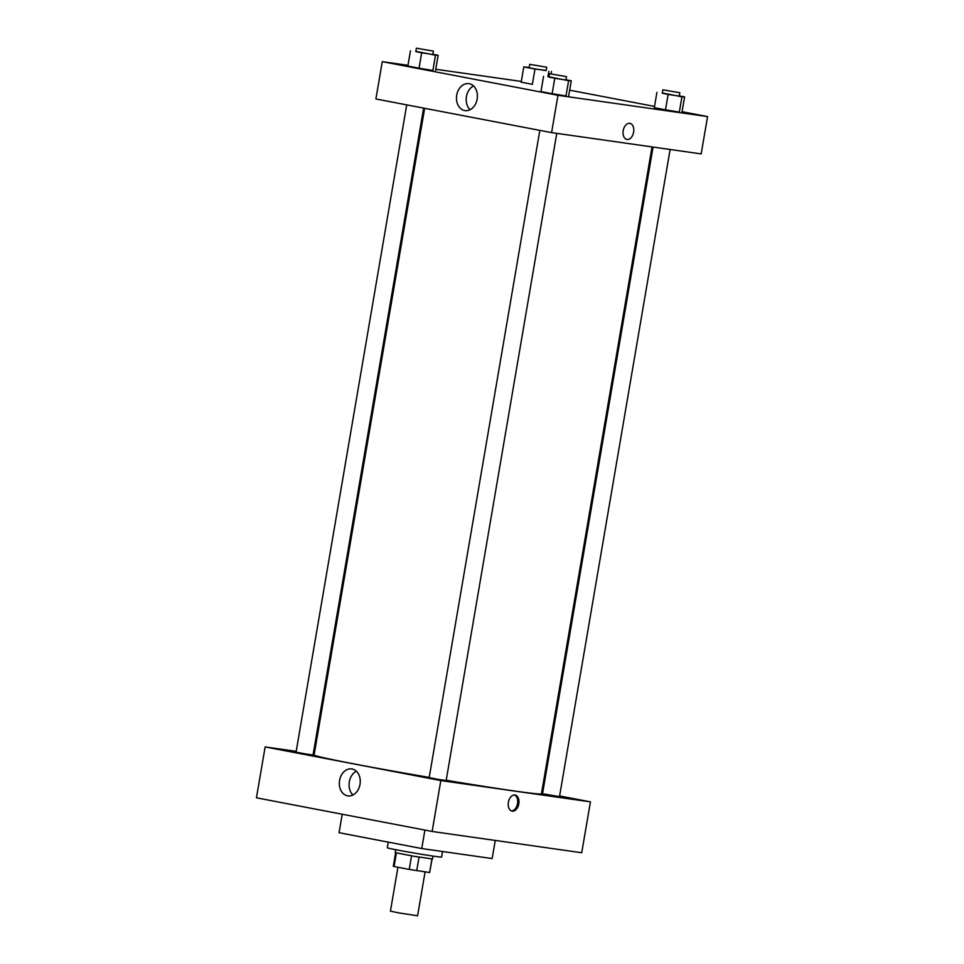 <?xml version="1.0" encoding="UTF-8"?>
<svg xmlns="http://www.w3.org/2000/svg" width="964" height="964" viewBox="0 0 964 964"><rect width="100%" height="100%" fill="white"/><g stroke="black" fill="none" stroke-linecap="round" stroke-linejoin="round"><path stroke-width="1.45" d="M397.939 867.263L390.432 911.161L399.289 912.98L417.581 915.8L425.088 871.878M411.544 855.863L409.23 869.42L394.059 866.516L393.312 866.262L395.614 852.791M431.932 859.008L429.631 872.528L432.077 859.02M429.631 872.528L409.23 869.42M419.039 857.129L416.713 870.685M433.029 856.068L432.523 858.996L413.785 856.249L395.204 852.622L395.698 849.694M396.373 852.983L394.059 866.516M388.263 842.126L387.299 847.778A27.546 0.651 9.7 0 0 405.013 851.429A27.546 0.651 9.7 0 0 435.113 856.381A27.546 0.651 9.7 0 0 441.596 857.056L442.536 851.501M342.22 814.243L339.063 832.703L421.75 848.549L492.146 858.562L495.243 840.439M424.895 830.076L421.75 848.549M432.137 831.462L581.726 852.742L432.137 831.462L256.436 797.806L432.137 831.462L440.825 780.575L265.136 746.919L296.201 751.342M539.828 130.369L429.185 777.635L437.632 779.286L446.151 780.527L556.77 133.357M653.062 147.058L542.527 793.746L559.494 796.65L670.113 149.48M559.614 795.951L590.426 801.855L440.825 780.575M542.696 792.721L541.684 792.516M313.252 753.764L314.276 753.908M406.712 104.871L296.069 752.125L304.516 753.776L313.035 755.029L423.618 108.113M446.199 780.262A115.331 2.723 9.7 0 0 514.33 790.974A115.331 2.723 9.7 0 0 541.455 793.818L652.038 146.914M424.642 108.305L314.107 754.957A115.331 2.723 9.7 0 0 429.221 777.406M590.426 801.855L581.726 852.742M339.569 780.454A13.617 10.399 98.1 0 1 351.715 768.923A13.617 10.399 98.1 0 1 360.09 783.877A13.617 10.399 98.1 0 1 347.871 795.89A13.617 10.399 98.1 0 1 339.569 780.454M265.136 746.919L256.436 797.806M518.825 803.831A8.182 5.278 -79.2 0 1 512.065 811.122A8.182 5.278 -79.2 0 1 508.414 802.096A8.182 5.278 -79.2 0 1 515.138 795.059A8.182 5.278 -79.2 0 1 518.825 803.831M356.355 771.224A13.617 10.399 -81.9 0 0 349.305 781.84A13.617 10.399 -81.9 0 0 352.969 794.987M511.426 810.929A8.182 5.278 100.8 0 0 517.523 803.59A8.182 5.278 100.8 0 0 514.475 794.999M682.066 111.704L707.564 116.584L701.177 153.903L551.589 132.622L375.9 98.967L382.274 61.648L407.977 65.311M654.52 106.426L569.652 90.17M565.989 95.954L552.143 93.701L565.989 95.954L568.603 80.687L548.974 76.843M540.961 91.568L552.143 93.701L540.961 91.568L543.576 76.301M432.884 70.456L419.039 68.203L432.884 70.456L435.487 55.189L415.858 51.345M407.844 66.058L419.039 68.203L407.844 66.058L410.459 50.803M532.369 84.326L521.187 82.181L532.369 84.326L534.984 69.059L523.801 66.914L529.2 67.468M707.564 116.584L557.963 95.303L382.274 61.648M435.752 69.263L521.319 81.434M679.331 112.077L665.485 109.824L679.331 112.077L681.946 96.81L662.316 92.966M654.303 107.679L665.485 109.824L654.303 107.679L656.906 92.424M477.156 99.099A13.617 10.399 98.1 0 1 465.01 110.619A13.617 10.399 98.1 0 1 456.635 95.677A13.617 10.399 98.1 0 1 468.853 83.651A13.617 10.399 98.1 0 1 477.156 99.099M557.963 95.303L551.589 132.622M629.793 123.332A8.182 5.278 -79.2 0 1 629.95 123.356A8.182 5.278 -79.2 0 1 633.589 132.381A8.182 5.278 -79.2 0 1 626.877 139.419A8.182 5.278 -79.2 0 1 623.214 130.526A8.182 5.278 -79.2 0 1 629.793 123.332M473.493 85.953A13.617 10.399 -81.9 0 0 466.371 97.063A13.617 10.399 -81.9 0 0 470.107 109.715M626.877 139.419A8.182 5.278 100.8 0 0 633.589 132.381A8.182 5.278 100.8 0 0 629.95 123.356M565.94 79.771L571.254 80.783L568.603 80.687M549.504 73.698L548.926 77.096L554.469 78.229L565.892 79.988L566.483 76.602L549.504 73.698L566.483 76.602M571.254 80.783L568.652 96.051M554.758 78.445L552.143 93.701M432.824 54.273L438.138 55.285L435.487 55.189M416.4 48.2L415.821 51.598L421.352 52.731L432.788 54.49L433.366 51.104L416.4 48.2L433.366 51.104M438.138 55.285L435.535 70.553M421.642 52.936L419.039 68.203M679.271 95.894L684.597 96.906L681.946 96.81M662.846 89.821L662.268 93.219L667.811 94.352L679.234 96.111L679.813 92.725L662.846 89.821L679.813 92.725M684.597 96.906L681.982 112.173M668.1 94.556L665.485 109.824M546.166 70.396L534.984 69.059M529.73 64.323L529.152 67.709L534.695 68.854L546.118 70.613L546.709 67.227L529.73 64.323L546.709 67.227M551.48 71.408L551.071 73.842M548.829 71.312L547.913 76.674M523.801 66.914L521.187 82.181"/></g></svg>

